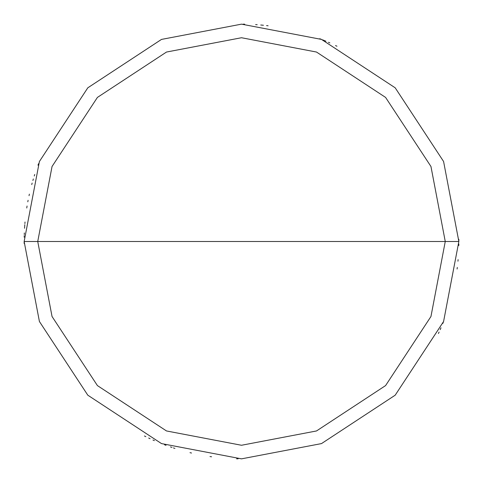 <?xml version="1.0" encoding="UTF-8"?>
<svg xmlns="http://www.w3.org/2000/svg" width="483" height="483" viewBox="0 0 483 483"><rect width="100%" height="100%" fill="white"/><g stroke="black" fill="none" stroke-linecap="round" stroke-linejoin="round"><path stroke-width="0.72" d="M445.266 241.5L430.957 316.504L385.585 385.585L316.504 430.957L241.5 445.266L166.496 430.957L97.415 385.585L52.043 316.504L37.734 241.5L445.266 241.5L430.957 166.496L385.585 97.415L316.504 52.043L241.5 37.734L166.496 52.043L97.415 97.415L52.043 166.496L37.734 241.5L24.15 241.5L39.413 161.497L87.809 87.809L161.497 39.413L241.5 24.15L321.503 39.413L395.191 87.809L443.587 161.497L458.85 241.5L443.587 161.497L395.191 87.809L321.503 39.413L241.5 24.15L161.497 39.413L87.809 87.809L39.413 161.497L24.15 241.5L39.413 321.503L87.809 395.191L161.497 443.587L241.5 458.85L321.503 443.587L395.191 395.191L443.587 321.503L458.85 241.5L37.734 241.5L52.043 166.496L97.415 97.415L166.496 52.043L241.5 37.734L316.504 52.043L385.585 97.415L430.957 166.496L445.266 241.5L458.85 241.5L443.587 321.503L395.191 395.191L321.503 443.587L241.5 458.85L161.497 443.587L87.809 395.191L39.413 321.503L24.15 241.5L37.734 241.5L52.043 316.504L97.415 385.585L166.496 430.957L241.5 445.266L316.504 430.957L385.585 385.585L430.957 316.504L445.266 241.5M438.413 333.512L439.071 332.087M440.357 329.225L440.985 327.788M442.808 323.453L443.394 321.998M457.105 269.001L457.298 267.443M457.956 261.206L458.089 259.643M458.814 245.551L458.838 243.981M458.85 240.848L458.838 239.278M325.928 41.218L324.479 40.614M262.311 25.146L260.748 25.001M336.953 46.229L335.54 45.547M329.847 42.915L328.41 42.281M324.075 40.445L322.626 39.86M321.171 39.28L319.71 38.706M268.113 25.786L266.556 25.599M263.44 25.261L261.877 25.11M257.191 24.718L255.628 24.609M244.658 24.174L243.088 24.156M38.543 163.719L37.988 165.186M32.15 183.069L31.733 184.584M27.066 206.024L26.813 207.575M24.802 224.704L24.687 226.267M24.228 235.662L24.192 237.231M24.15 241.935L24.162 243.504M34.74 174.478L34.263 175.975M33.339 178.97L32.892 180.473M29.372 194.142L29.034 195.669M28.092 200.282L27.803 201.822M26.994 206.458L26.746 208.004M25.025 222.011L24.893 223.575M24.657 226.702L24.555 228.266M24.319 232.963L24.265 234.533M144.447 435.98L145.854 436.674M148.679 438.033L150.098 438.697M152.954 439.995L154.391 440.629M164.552 444.777L166.025 445.326M170.451 446.908L171.936 447.415M173.427 447.916L174.912 448.399M190.006 452.662L191.528 453.03M210.008 456.556L211.56 456.779M236.555 458.796L238.125 458.826M440.182 329.623L440.816 328.192"/></g></svg>
